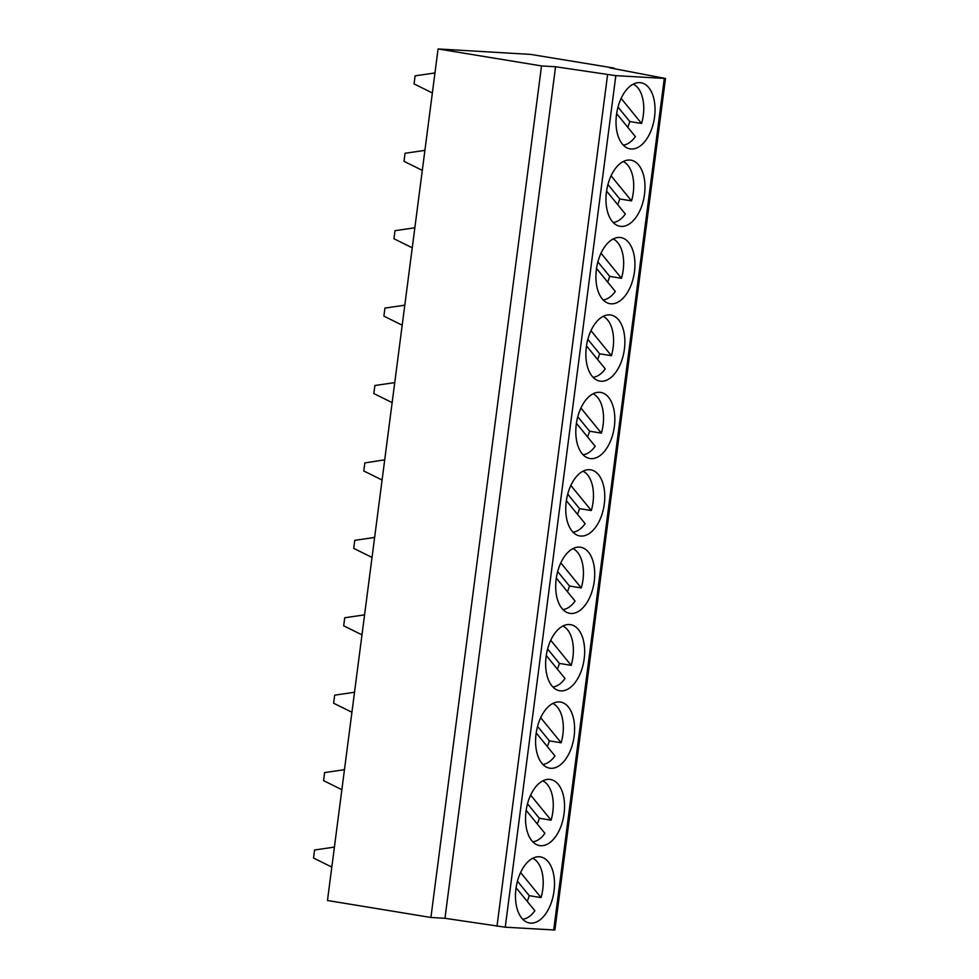 <?xml version="1.0" encoding="UTF-8"?>
<svg xmlns="http://www.w3.org/2000/svg" width="979" height="979" viewBox="0 0 979 979"><rect width="100%" height="100%" fill="white"/><g stroke="black" fill="none" stroke-linecap="round" stroke-linejoin="round"><path stroke-width="1.47" d="M438.078 48.95L327.476 900.496L430.919 917.47L541.522 65.923L438.078 48.95L530.716 54.408L614.2 68.102L609.697 67.845L665.487 78.479L615.828 75.652L555.558 66.756L541.522 65.923M374.627 537.447L354.777 540.335L353.737 548.387L372.032 557.443M373.697 537.385L374.614 537.544M560.808 562.876L581.269 587.951A31.267 17.732 -80.7 0 0 572.948 548.632M557.675 571.565L569.472 586.017L581.269 587.951M556.317 578.099L575.077 601.094A31.267 17.732 -80.7 0 1 562.937 609.574M384.686 460.032L383.756 459.971L384.674 460.13M383.756 459.971L364.837 462.92L363.784 470.972L382.091 480.028M611.08 175.816L631.541 200.879A31.267 17.732 -80.7 0 0 623.219 161.559M566.217 501.762A33.494 18.993 -80.7 0 1 590.68 469.822A33.494 18.993 -80.7 0 1 604.006 505.959A33.494 18.993 -80.7 0 1 579.837 535.929A33.494 18.993 -80.7 0 1 566.217 501.762M582.994 471.217A31.267 17.732 -80.7 0 1 591.316 510.536L570.855 485.474M665.487 78.479L554.885 930.013L505.237 927.199L444.968 918.302L555.558 66.756M515.945 888.822A33.494 18.993 -80.7 0 1 540.408 856.894A33.494 18.993 -80.7 0 1 553.735 893.019A33.494 18.993 -80.7 0 1 529.566 923.001A33.494 18.993 -80.7 0 1 515.945 888.822M526.004 811.407A33.494 18.993 -80.7 0 1 550.467 779.48A33.494 18.993 -80.7 0 1 563.794 815.605A33.494 18.993 -80.7 0 1 539.613 845.587A33.494 18.993 -80.7 0 1 526.004 811.407M536.064 734.005A33.494 18.993 -80.7 0 1 560.514 702.065A33.494 18.993 -80.7 0 1 573.841 738.203A33.494 18.993 -80.7 0 1 549.672 768.172A33.494 18.993 -80.7 0 1 536.064 734.005M546.111 656.591A33.494 18.993 -80.7 0 1 570.573 624.651A33.494 18.993 -80.7 0 1 583.9 660.788A33.494 18.993 -80.7 0 1 559.719 690.758A33.494 18.993 -80.7 0 1 546.111 656.591M556.17 579.176A33.494 18.993 -80.7 0 1 580.633 547.237A33.494 18.993 -80.7 0 1 593.947 583.374A33.494 18.993 -80.7 0 1 569.778 613.343A33.494 18.993 -80.7 0 1 556.17 579.176M576.276 424.348A33.494 18.993 -80.7 0 1 600.739 392.42A33.494 18.993 -80.7 0 1 614.066 428.545A33.494 18.993 -80.7 0 1 589.884 458.515A33.494 18.993 -80.7 0 1 576.276 424.348M586.335 346.933A33.494 18.993 -80.7 0 1 610.786 315.005A33.494 18.993 -80.7 0 1 624.112 351.131A33.494 18.993 -80.7 0 1 599.943 381.112A33.494 18.993 -80.7 0 1 586.335 346.933M596.382 269.519A33.494 18.993 -80.7 0 1 620.845 237.591A33.494 18.993 -80.7 0 1 634.172 273.716A33.494 18.993 -80.7 0 1 609.99 303.698A33.494 18.993 -80.7 0 1 596.382 269.519M616.489 114.69A33.494 18.993 -80.7 0 1 640.951 82.762A33.494 18.993 -80.7 0 1 654.278 118.887A33.494 18.993 -80.7 0 1 630.109 148.869A33.494 18.993 -80.7 0 1 616.489 114.69M606.442 192.104A33.494 18.993 -80.7 0 1 630.904 160.177A33.494 18.993 -80.7 0 1 644.219 196.302A33.494 18.993 -80.7 0 1 620.05 226.284A33.494 18.993 -80.7 0 1 606.442 192.104M444.968 918.302L430.919 917.47M567.428 591.72A31.267 17.732 99.3 0 0 569.472 586.017M566.376 500.697L585.136 523.679A31.267 17.732 -80.7 0 1 572.996 532.16M577.475 514.305A31.267 17.732 99.3 0 0 579.519 508.603L591.316 510.536M567.722 494.15L579.519 508.603M607.947 184.493L619.744 198.945L631.541 200.879M606.588 191.04L625.348 214.034A31.267 17.732 -80.7 0 1 613.209 222.514M617.7 204.648A31.267 17.732 99.3 0 0 619.744 198.945M424.898 150.374L405.049 153.275L404.009 161.327L422.304 170.383M423.968 150.325L424.886 150.472M633.266 84.145A31.267 17.732 -80.7 0 1 641.588 123.476L621.127 98.402M617.994 107.078L629.791 121.531L641.588 123.476M616.648 113.625L635.408 136.619A31.267 17.732 -80.7 0 1 623.268 145.1M627.747 127.233A31.267 17.732 99.3 0 0 629.791 121.531M434.957 72.96L415.108 75.86L414.056 83.913L432.363 92.968M434.027 72.911L434.945 73.058M601.02 253.231L621.481 278.293A31.267 17.732 -80.7 0 0 613.16 238.974M597.888 261.907L609.684 276.359L621.481 278.293M596.529 268.454L615.301 291.448A31.267 17.732 -80.7 0 1 603.162 299.929M607.641 282.062A31.267 17.732 99.3 0 0 609.684 276.359M414.851 227.789L394.99 230.677L393.95 238.741L412.245 247.797M413.909 227.74L414.839 227.887M590.961 330.645L611.422 355.707A31.267 17.732 -80.7 0 0 603.113 316.388M587.841 339.321L599.625 353.774L611.422 355.707M586.482 345.868L605.242 368.863A31.267 17.732 -80.7 0 1 593.103 377.331M597.594 359.477A31.267 17.732 99.3 0 0 599.625 353.774M404.792 305.203L384.943 308.091L383.89 316.144L402.198 325.199M403.862 305.142L404.78 305.301M580.914 408.059L601.375 433.122A31.267 17.732 -80.7 0 0 593.054 393.803M577.781 416.736L589.578 431.188L601.375 433.122M576.423 423.283L595.195 446.265A31.267 17.732 -80.7 0 1 583.056 454.745M587.535 436.891A31.267 17.732 99.3 0 0 589.578 431.188M394.745 382.618L374.884 385.506L373.843 393.558L392.138 402.614M393.803 382.556L394.733 382.716M550.749 640.29L571.21 665.365A31.267 17.732 -80.7 0 0 562.888 626.046M547.616 648.979L559.413 663.432L571.21 665.365M546.258 655.514L565.03 678.508A31.267 17.732 -80.7 0 1 552.89 686.989M557.369 669.134A31.267 17.732 99.3 0 0 559.413 663.432M364.58 614.861L344.73 617.749L343.678 625.801L361.985 634.857M363.637 614.8L364.567 614.947M540.702 717.705L561.151 742.78A31.267 17.732 -80.7 0 0 552.841 703.46M537.569 726.394L549.354 740.846L561.151 742.78M536.211 732.928L554.971 755.923A31.267 17.732 -80.7 0 1 542.831 764.403M547.322 746.549A31.267 17.732 99.3 0 0 549.354 740.846M354.52 692.263L334.671 695.163L333.619 703.216L351.926 712.271M353.59 692.214L354.508 692.361M530.642 795.119L551.104 820.194A31.267 17.732 -80.7 0 0 542.782 780.863M527.51 803.796L539.307 818.248L551.104 820.194M526.151 810.343L544.924 833.337A31.267 17.732 -80.7 0 1 532.784 841.818M537.263 823.963A31.267 17.732 99.3 0 0 539.307 818.248M344.473 769.678L324.612 772.578L323.572 780.63L341.867 789.686M343.531 769.629L344.461 769.775M520.583 872.534L541.044 897.608A31.267 17.732 -80.7 0 0 532.723 858.277M517.45 881.21L529.247 895.663L541.044 897.608M516.104 887.757L534.864 910.751A31.267 17.732 -80.7 0 1 522.725 919.232M527.204 901.365A31.267 17.732 99.3 0 0 529.247 895.663M334.414 847.092L314.565 849.992L313.513 858.045L331.82 867.1M333.484 847.043L334.402 847.19M496.989 926.244L607.58 74.698M505.237 927.199L615.828 75.652M553.686 930.05L664.288 78.504"/></g></svg>
